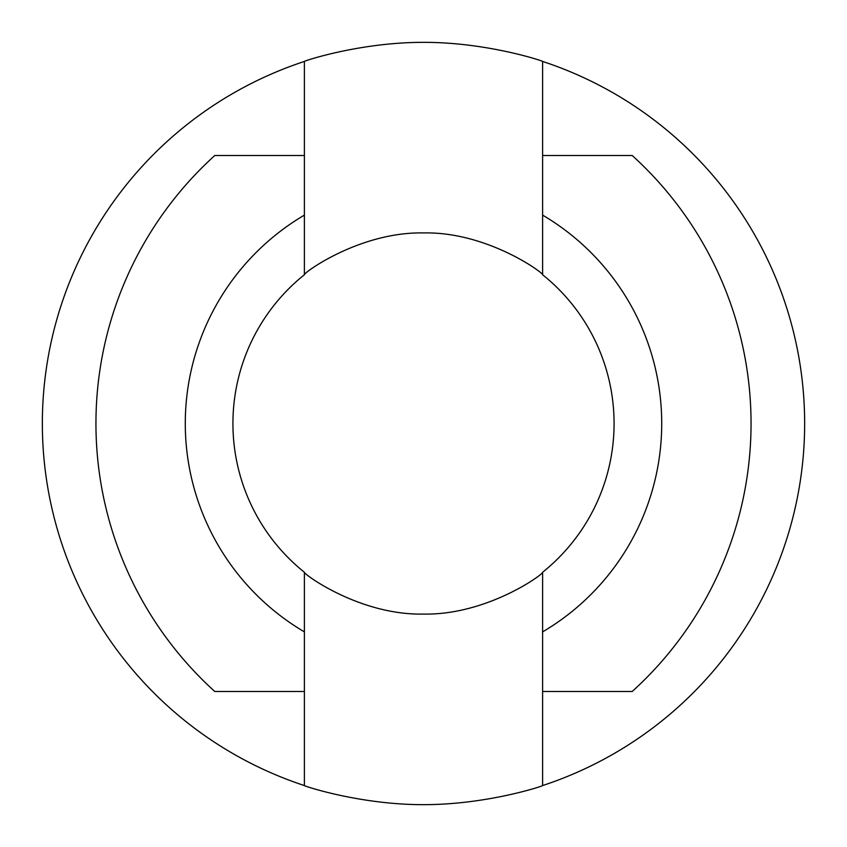 <?xml version="1.0" encoding="UTF-8"?>
<svg xmlns="http://www.w3.org/2000/svg" width="847" height="847" viewBox="0 0 847 847"><rect width="100%" height="100%" fill="white"/><g stroke="black" fill="none" stroke-linecap="round" stroke-linejoin="round"><path stroke-width="1.27" d="M214.937 155.509L304.391 155.509L304.391 61.439A381.15 381.15 0 0 0 304.391 785.561L304.391 691.491L214.937 691.491M632.063 155.509L542.609 155.509L542.609 61.439A381.15 381.15 0 0 1 542.609 785.561L542.609 691.491L632.063 691.491M542.609 274.735A190.575 190.575 0 0 1 542.609 572.265L542.609 631.883A241.84 241.84 0 0 0 542.609 215.117L542.609 274.735C544.06 273.443 487.597 231.644 423.712 232.925C359.626 231.623 302.728 273.433 304.391 274.735L304.391 215.117A241.84 241.84 0 0 0 304.391 631.883L304.391 572.265C302.94 573.557 359.403 615.356 423.288 614.075C487.374 615.377 544.272 573.567 542.609 572.265M304.391 572.265A190.575 190.575 0 0 1 304.391 274.735M304.391 785.561C303.004 785.698 359.774 804.777 423.384 804.65C487.078 804.788 544.102 785.698 542.609 785.561M542.609 61.439C543.996 61.302 487.226 42.223 423.616 42.35C359.922 42.212 302.898 61.302 304.391 61.439M304.391 155.499L304.391 215.117M542.609 155.499L542.609 215.117M214.831 691.533A361.584 361.584 0 0 1 214.831 155.467M304.391 691.491L304.391 631.883M632.148 155.456A361.584 361.584 0 0 1 632.148 691.544M542.609 691.501L542.609 631.883"/></g></svg>
